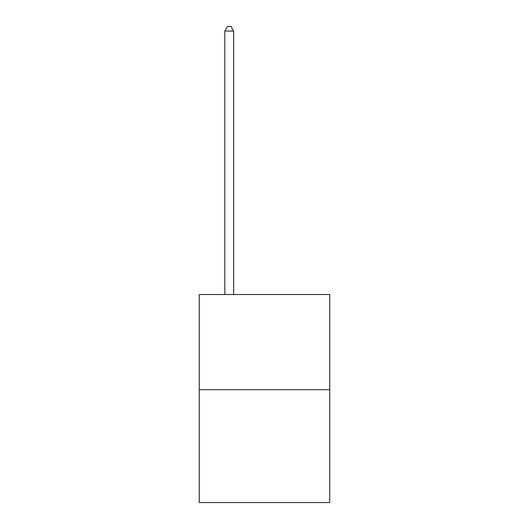 <?xml version="1.0" encoding="UTF-8"?>
<svg xmlns="http://www.w3.org/2000/svg" width="529" height="529" viewBox="0 0 529 529"><rect width="100%" height="100%" fill="white"/><g stroke="black" fill="none" stroke-linecap="round" stroke-linejoin="round"><path stroke-width="0.79" d="M329.732 389.714L329.732 294.508L199.268 294.508L199.268 502.55L329.732 502.55L329.732 389.714L199.268 389.714M233.646 294.508L233.646 31.032L224.832 31.032L224.832 294.508M224.832 31.032L227.477 26.45L231.001 26.45L233.646 31.032"/></g></svg>
